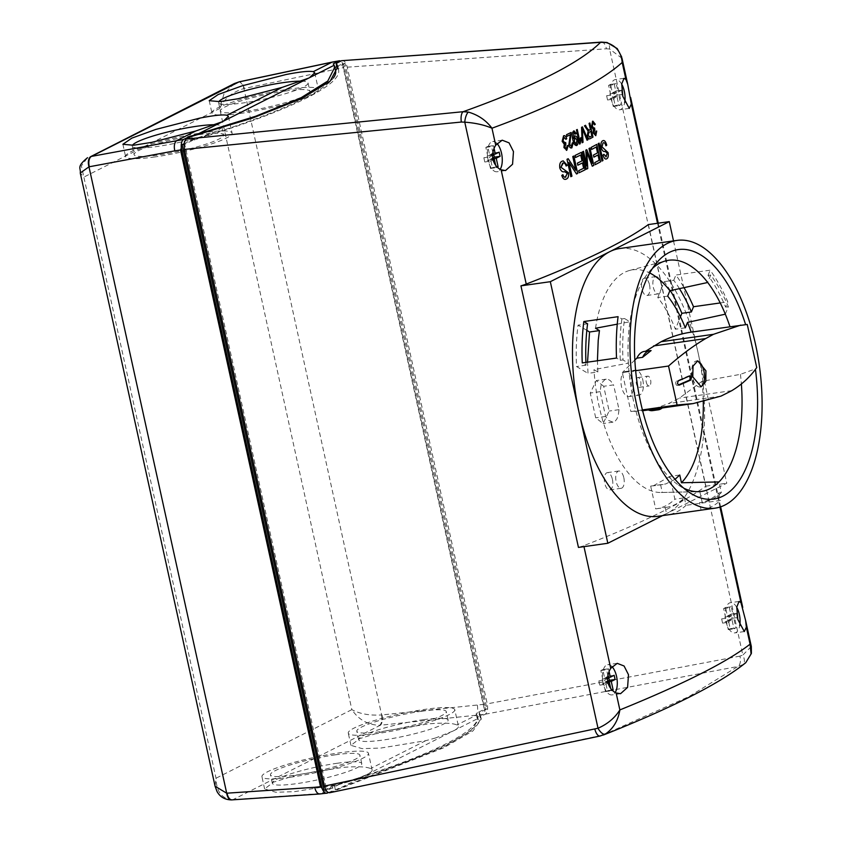 <?xml version="1.0" encoding="UTF-8"?>
<svg xmlns="http://www.w3.org/2000/svg" width="842" height="842" viewBox="0 0 842 842"><rect width="100%" height="100%" fill="white"/><g stroke="black" fill="none" stroke-linecap="round" stroke-linejoin="round"><path stroke-width="0.63" stroke-dasharray="4.21 3.16" d="M683.757 488.171A116.733 55.162 -98.1 0 1 678.578 485.139A116.733 55.162 -98.1 0 1 633.689 401.781A116.733 55.162 -98.1 0 1 628.374 363.144L593.978 369.638L597.883 371.975L587.99 373.374L587.537 362.165M696.829 491.675L662.286 492.454A112.333 53.078 -98.1 0 1 661.233 492.496A112.333 53.078 -98.1 0 1 599.041 405.991A112.333 53.078 -98.1 0 1 593.978 369.638M745.633 324.612A125.995 59.54 -98.1 0 1 745.644 324.644L729.961 326.664A116.733 55.162 -98.1 0 1 729.961 326.664L696.197 331.432M617.26 324.159L629.932 321.76L624.553 318.55A127.595 60.298 81.9 0 0 622.996 359.934L628.374 363.144A116.733 55.162 -98.1 0 1 629.932 321.76A116.733 55.162 -98.1 0 1 648.445 272.661A116.733 55.162 -98.1 0 1 652.571 268.314M689.188 376.132A2.179 1.252 83.3 0 0 688.567 375.932A2.179 1.252 83.3 0 0 688.356 375.995L676.515 381.131A2.179 1.252 83.3 0 0 675.8 383.752A2.179 1.252 83.3 0 0 677.231 385.404A2.179 1.252 83.3 0 0 677.442 385.352L678.231 385.005M619.554 248.548A135.236 63.908 -98.1 0 1 698.018 352.409L726.772 483.192L662.57 515.62M720.226 302.941L727.772 301.868A135.236 63.908 81.9 0 0 710.143 270.177L675.894 275.039A135.236 63.908 -98.1 0 1 684.03 287.638M700.533 386.815A13.083 6.189 -98.1 0 1 699.986 386.952A13.083 6.189 -98.1 0 1 692.398 376.9A13.083 6.189 -98.1 0 1 696.313 361.029A13.083 6.189 -98.1 0 1 697.008 361.018M670.316 290.616A127.595 60.298 81.9 0 0 664.243 281.617L661.275 288.943A8.725 4.126 -98.1 0 1 659.507 293.3A8.725 4.126 -98.1 0 1 658.339 293.869A8.725 4.126 -98.1 0 1 653.276 287.164A8.725 4.126 -98.1 0 1 655.886 276.597A8.725 4.126 -98.1 0 1 660.949 283.291A8.725 4.126 -98.1 0 1 661.275 288.943L657.781 297.531C664.506 306.025 670.379 316.592 675.41 329.233L680.452 316.813M649.529 284.912A8.725 4.126 -98.1 0 1 646.919 295.489A8.725 4.126 -98.1 0 1 641.857 288.785A8.725 4.126 -98.1 0 1 644.467 278.207A8.725 4.126 -98.1 0 1 649.529 284.912M736.739 607.345A15.272 7.22 81.9 0 0 730.477 602.672A15.272 7.22 81.9 0 0 725.909 621.186A15.272 7.22 81.9 0 0 734.761 632.91A15.272 7.22 81.9 0 0 739.686 625.722M611.934 666.569A15.272 7.22 81.9 0 0 607.703 664.685A15.272 7.22 81.9 0 0 603.125 683.188A15.272 7.22 81.9 0 0 611.987 694.924A15.272 7.22 81.9 0 0 615.228 692.45M621.722 84.2A15.272 7.22 81.9 0 0 615.46 79.527A15.272 7.22 81.9 0 0 610.882 98.04A15.272 7.22 81.9 0 0 619.744 109.765A15.272 7.22 81.9 0 0 624.669 102.577M496.917 143.424A15.272 7.22 81.9 0 0 492.675 141.54A15.272 7.22 81.9 0 0 488.107 160.043A15.272 7.22 81.9 0 0 496.969 171.768A15.272 7.22 81.9 0 0 500.211 169.305M349.346 781.534L339.421 784.302L294.405 791.669L275.829 792.248L264.62 788.943L273.418 782.197L297.7 774.724L342.368 767.441C356.871 766.273 366.27 766.641 370.585 768.557L372.122 770.03C372.322 771.188 370.554 772.714 366.817 774.598L349.346 781.534M327.317 793.069L232.371 799.679A8.725 4.62 -91.7 0 1 231.75 799.868M435.672 737.929L425.747 740.697L380.742 748.064L362.155 748.643L350.956 745.349L359.745 738.602L384.026 731.13L428.704 723.846C443.197 722.668 452.607 723.046 456.911 724.962L458.458 726.425C458.658 727.583 456.89 729.109 453.143 731.003L435.672 737.929M232.108 799.868A8.725 4.673 86.2 0 0 232.992 799.647L380.321 725.236L482.771 714.553C484.676 713.279 485.445 710.416 485.066 705.985L483.582 704.365L381.637 714.953A8.725 3.368 -93.8 0 1 379.658 725.288C367.986 725.004 358.713 719.784 351.851 709.638L216.026 778.229L215.089 786.249M454.775 709.69A54.53 7.599 167.6 0 1 377.542 733.508A54.53 7.599 167.6 0 1 348.262 733.108A54.53 7.599 167.6 0 1 425.505 709.29A54.53 7.599 167.6 0 1 454.775 709.69L458.458 726.425M198.975 134.646A45.805 6.389 167.6 0 1 223.572 134.983A45.805 6.389 167.6 0 1 158.696 154.991A45.805 6.389 167.6 0 1 134.099 154.654A45.805 6.389 167.6 0 1 198.975 134.646M215.078 124.742A45.805 6.389 167.6 0 1 221.72 126.542A45.805 6.389 167.6 0 1 156.833 146.55A45.805 6.389 167.6 0 1 132.247 146.213A45.805 6.389 167.6 0 1 132.426 145.361M285.312 91.041A45.805 6.389 167.6 0 1 309.898 91.378A45.805 6.389 167.6 0 1 245.022 111.386A45.805 6.389 167.6 0 1 220.425 111.049A45.805 6.389 167.6 0 1 285.312 91.041M301.404 81.148A45.805 6.389 167.6 0 1 308.046 82.937A45.805 6.389 167.6 0 1 243.17 102.956A45.805 6.389 167.6 0 1 218.573 102.608A45.805 6.389 167.6 0 1 218.752 101.756M241.18 113.323A54.53 7.599 167.6 0 1 211.91 112.923A54.53 7.599 167.6 0 1 289.143 89.105A54.53 7.599 167.6 0 1 318.423 89.505A54.53 7.599 167.6 0 1 241.18 113.323M154.854 156.928A54.53 7.599 167.6 0 1 125.574 156.528A54.53 7.599 167.6 0 1 202.817 132.71A54.53 7.599 167.6 0 1 232.087 133.11A54.53 7.599 167.6 0 1 154.854 156.928M335.337 754.821A45.805 6.389 167.6 0 1 359.923 755.158A45.805 6.389 167.6 0 1 295.047 775.177A45.805 6.389 167.6 0 1 270.45 774.829A45.805 6.389 167.6 0 1 335.337 754.821M337.189 763.262A45.805 6.389 167.6 0 1 361.776 763.599A45.805 6.389 167.6 0 1 296.9 783.607A45.805 6.389 167.6 0 1 272.313 783.271A45.805 6.389 167.6 0 1 337.189 763.262M421.663 711.227A45.805 6.389 167.6 0 1 446.249 711.564A45.805 6.389 167.6 0 1 381.373 731.572A45.805 6.389 167.6 0 1 356.787 731.235A45.805 6.389 167.6 0 1 421.663 711.227M423.515 719.668A45.805 6.389 167.6 0 1 448.112 720.005A45.805 6.389 167.6 0 1 383.226 740.013A45.805 6.389 167.6 0 1 358.639 739.676A45.805 6.389 167.6 0 1 423.515 719.668M291.206 777.113A54.53 7.599 167.6 0 1 261.936 776.703A54.53 7.599 167.6 0 1 339.168 752.885A54.53 7.599 167.6 0 1 368.449 753.285A54.53 7.599 167.6 0 1 291.206 777.113M648.372 224.582L705.891 486.16A624.354 87.021 167.6 0 1 583.748 545.637A21.808 3.042 167.6 0 1 578.454 547.426M238.612 81.958A8.725 3.568 76 0 1 243.917 88.578C232.602 91.81 224.519 98.451 219.678 108.492L351.851 709.638C359.839 713.921 369.764 715.689 381.637 714.953L243.917 88.578L343.578 67.623L344.294 65.718L485.066 705.985M343.578 67.623L483.582 704.365M341.589 60.698C344.01 60.056 345.904 62.224 347.272 67.181L487.244 703.849C488.128 709.059 487.465 712.511 485.266 714.205L479.993 716.868L481.266 719.11L473.036 730.824L443.776 747.738L329.622 792.743M328.285 792.575L443.471 747.128L470.71 731.067L478.309 719.899L476.94 717.5L482.771 714.553M601.43 42.1A8.725 4.557 -94.1 0 1 606.377 48.794L609.576 49.025L742.833 655.097L739.908 656.118A8.725 4.673 -100.7 0 1 737.813 666.496L742.833 664.664A8.725 4.768 62 0 0 742.833 655.097L751.327 646.488M324.002 790.238L332.243 786.07L333.137 790.122M184.145 143.698L190.324 140.572L189.639 137.435M338 68.581A305.583 42.595 167.6 0 1 338.579 70.139A305.583 42.595 167.6 0 1 192.597 140.393L191.713 136.383M192.597 140.393L184.745 144.361L326.664 789.859L334.516 785.891L335.4 789.901M337 66.497L342.378 63.782L345.041 63.403L486.971 708.901L479.109 712.869L479.993 716.868M479.109 712.869A305.583 42.595 167.6 0 1 480.498 715.637A305.583 42.595 167.6 0 1 334.516 785.891M345.041 63.403L337.189 67.371M344.294 65.718L341.01 60.982M335.59 70.791A302.531 42.174 -12.4 0 0 334.127 67.949L333.243 63.887M334.127 67.949L334.884 67.56M342.378 63.782L484.297 709.28L476.056 713.437L476.94 717.5M332.243 786.07A302.531 42.174 -12.4 0 0 477.519 716.289A302.531 42.174 -12.4 0 0 476.056 713.437M486.971 708.901L484.297 709.28M325.843 789.975L326.664 789.859M184.745 144.361L184.072 144.456M190.324 140.572A302.531 42.174 -12.4 0 0 333.464 77.906M379.658 725.288L380.321 725.236A8.725 3.41 84.2 0 0 382.036 714.911M244.306 88.484A8.725 3.536 78 0 0 239.307 81.79M232.371 799.679C221.835 798.816 216.383 791.669 216.026 778.229L83.863 177.094L80.243 172.947M234.402 83.537L224.004 93.82L219.678 108.492L83.863 177.094L81.39 165.885L87.473 157.738M742.833 664.664L745.759 662.686M330.127 792.564L603.588 734.94M622.006 58.298L609.576 49.025A8.725 4.042 102.1 0 0 607.071 42.51M494.096 148.518L493.465 145.624L491.539 146.592L492.854 152.57M495.654 165.295L496.18 167.684L497.317 167.116M492.496 155.486L489.56 156.97L490.486 161.19L492.959 159.938M621.849 90.157L618.091 92.052L616.239 83.611L614.323 84.579L616.176 93.02L612.344 94.957L613.271 99.177L617.102 97.24L618.965 105.682L620.88 104.713L619.028 96.272L622.448 94.536M609.124 671.663L608.482 668.769L606.566 669.737L607.882 675.716M610.682 688.451L611.208 690.829L612.334 690.261M607.514 678.631L604.588 680.115L605.514 684.336L607.977 683.094M736.866 613.302L733.119 615.197L731.266 606.766L729.34 607.735L731.203 616.165L727.362 618.102L728.288 622.322L732.13 620.386L733.982 628.827L735.897 627.858L734.045 619.417L737.476 617.691M610.534 84.421L608.608 85.389L610.471 93.83L606.629 95.767L607.556 99.987L611.397 98.051L613.25 106.492L615.165 105.513L613.313 97.083L617.154 95.146L616.228 90.925L612.387 92.862L610.534 84.421L616.239 83.611M612.387 92.862L618.091 92.052M616.228 90.925L621.933 90.115M617.154 95.146L622.427 94.399M613.313 97.083L619.028 96.272M615.165 105.513L620.88 104.713M613.25 106.492L618.965 105.682M611.397 98.051L617.102 97.24M607.556 99.987L613.271 99.177M606.629 95.767L612.344 94.957M610.471 93.83L616.176 93.02M608.608 85.389L614.323 84.579M725.551 607.566L723.636 608.545L725.488 616.976L721.657 618.912L722.583 623.133L726.414 621.196L728.267 629.637L730.193 628.669L728.33 620.228L732.172 618.291L731.245 614.071L727.404 616.007L725.551 607.566L731.266 606.766M727.404 616.007L733.119 615.197M731.245 614.071L736.95 613.26M732.172 618.291L737.445 617.544M728.33 620.228L734.045 619.417M730.193 628.669L735.897 627.858M728.267 629.637L733.982 628.827M726.414 621.196L732.13 620.386M722.583 623.133L728.288 622.322M721.657 618.912L727.362 618.102M725.488 616.976L731.203 616.165M723.636 608.545L729.34 607.735M608.766 677.431L608.461 676.084L604.63 678.021L602.777 669.579L608.482 668.769M604.63 678.021L608.271 677.505M608.461 676.084L614.176 675.273M602.777 669.579L600.851 670.548L602.714 678.989L598.872 680.925L599.799 685.146L603.64 683.209L605.493 691.64L607.408 690.672L605.556 682.241L607.608 681.199M605.556 682.241L607.724 681.925M607.408 690.672L612.081 690.008M605.493 691.64L611.208 690.829M603.64 683.209L607.861 682.609M599.799 685.146L605.514 684.336M598.872 680.925L604.588 680.115M602.714 678.989L608.419 678.178M600.851 670.548L606.566 669.737M493.738 154.286L493.444 152.928L489.612 154.875L487.75 146.434L493.465 145.624M489.612 154.875L493.254 154.349M493.444 152.928L499.159 152.118M487.75 146.434L485.834 147.403L487.686 155.844L483.855 157.78L484.781 162.001L488.613 160.054L490.476 168.495L492.391 167.526L490.539 159.085L492.591 158.054M490.539 159.085L492.696 158.78M492.391 167.526L497.054 166.863M490.476 168.495L496.18 167.684M488.613 160.054L492.833 159.464M484.781 162.001L490.486 161.19M483.855 157.78L489.56 156.97M487.686 155.844L493.401 155.033M485.834 147.403L491.539 146.592M705.891 486.16L726.772 483.192M673.505 240.896L698.018 352.409A135.236 63.908 -98.1 0 1 667.306 513.231A135.236 63.908 -98.1 0 1 657.539 516.335M643.888 410.58L663.443 406.728L657.739 407.539L668.727 403.507L679.473 398.087L701.965 381.321L740.444 374.343L755.379 368.901L756.737 367.565M662.201 407.981A29.88 14.125 81.9 0 0 663.443 406.728M652.634 410.622A29.88 14.125 81.9 0 0 657.739 407.539M645.551 351.272L651.098 350.577M645.382 351.388A29.88 14.125 81.9 0 0 644.246 351.451M603.693 386.278L596.325 380.563L590.263 393.067L595.704 417.842L603.072 423.558L609.134 411.064L603.693 386.278L613.586 384.878L610.513 380.795L608.208 379.374L604.956 379.563L602.283 382.373L600.999 385.604L600.157 391.656L605.608 416.443L608.671 420.516L612.976 422.158L615.186 421.116L616.912 418.948L618.196 415.716L619.038 409.654L613.586 384.878M619.038 409.654L609.134 411.064M605.608 416.443L595.704 417.842M600.157 391.656L590.263 393.067M679.441 288.638A127.595 60.298 81.9 0 0 673.768 280.27L664.243 281.617M685.304 327.822L675.41 329.233M667.685 296.131L657.781 297.531M725.32 314.182L728.351 306.72A127.595 60.298 81.9 0 0 710.722 275.029L707.701 282.491M710.722 275.029L708.027 275.408A127.595 60.298 -98.1 0 1 725.646 307.109L727.772 301.868M728.351 306.72L725.646 307.109M669.864 476.414L653.213 485.887L650.677 486.097L655.686 508.873A127.595 60.298 81.9 0 0 656.465 508.778A127.595 60.298 81.9 0 0 674.874 499.19L669.864 476.414L679.757 475.014M656.465 508.778L665.98 507.421A127.595 60.298 81.9 0 1 665.201 507.526L655.686 508.873M665.98 507.421A127.595 60.298 81.9 0 0 684.388 497.832L674.874 499.19M675.01 479.351L665.696 483.961L650.677 486.097M699.818 491.612L702.165 502.285A127.595 60.298 81.9 0 0 702.944 502.179A127.595 60.298 81.9 0 0 721.352 492.591L719.005 481.919M721.352 492.591L718.647 492.98A127.595 60.298 -98.1 0 1 700.239 502.569A127.595 60.298 -98.1 0 1 699.46 502.663L701.112 510.157M702.165 502.285L699.46 502.663M624.553 318.55L621.849 318.929L618.081 316.676M621.849 318.929A127.595 60.298 81.9 0 0 620.291 360.313L616.523 358.06M585.916 362.397A127.595 60.298 -98.1 0 0 586.032 365.175L582.264 362.913M673.768 280.27L675.894 275.039M708.027 275.408L710.143 270.177M586.832 330.369L578.075 325.138A127.595 60.298 81.9 0 0 576.517 366.523L587.99 373.374M622.996 359.934L620.291 360.313M586.032 365.175L576.517 366.523M587.6 323.791L578.075 325.138M597.883 371.975L597.431 360.765M665.201 507.526L666.853 515.009M660.581 484.697L662.286 492.454M684.388 497.832L686.03 505.326A135.236 63.908 -98.1 0 1 667.253 514.957M718.647 492.98L720.289 500.464L686.03 505.326M642.414 409.907L630.89 411.549L642.625 410.749M635.657 370.701L622.322 372.596L630.89 411.549M634.847 359.944L622.322 372.596M731.772 390.667L679.473 398.087M721.005 396.098L668.727 403.507M747.264 324.465L745.644 324.644M701.312 510.126A135.236 63.908 81.9 0 0 720.289 500.464M740.444 374.343A116.733 55.162 -98.1 0 1 741.37 383.994M701.965 381.321A112.333 53.078 -98.1 0 1 703.281 401.739M595.536 328.254A112.333 53.078 -98.1 0 1 629.732 270.419A112.333 53.078 -98.1 0 1 649.75 272.997M603.43 140.593L602.567 140.898M602.525 140.898C601.062 141.709 600.588 143.929 601.114 147.55L601.146 147.539C602.167 150.75 603.472 152.023 605.009 151.36L607.282 153.212M607.24 153.223L606.293 156.707M603.851 154.339L603.04 154.981M602.998 154.991C604.019 158.401 605.272 159.654 606.745 158.749M603.019 142.951C604.146 142.235 605.103 143.193 605.903 145.813L606.703 145.14M602.914 160.538L602.009 161.054M601.977 161.054L598.136 143.656L599.115 143.129M595.21 164.685L594.757 162.622L599.178 160.275M591.684 149.423L591.2 147.371L596.746 144.414M593.873 157.149L593.41 155.086L597.546 152.886M597.504 152.897L596.21 147.003M599.136 160.275L597.967 154.96M586.316 169.221L582.517 151.823M582.475 151.823L583.495 151.328M585.832 150.139L586.727 165.863A624.354 87.021 -12.4 0 0 586.727 165.863L586.758 165.863M585.79 150.15L586.769 149.665M592.242 163.306L589.011 148.497M588.979 148.508L589.979 148.003M592.263 166.19L587.748 154.823M586.779 152.434L587.705 154.823M579.117 172.747L578.696 170.673M581.275 152.391L575.118 155.433M575.528 157.507L575.075 155.444M577.844 165.19L577.349 163.137L581.99 160.875M581.948 160.885L580.654 154.991M578.654 170.684L583.622 168.263M583.58 168.263L582.401 162.948M575.728 170.221A624.354 87.021 -12.4 0 0 575.749 170.2L572.771 156.538M570.792 176.683L566.95 159.285L568.192 158.717M576.528 173.968L568.918 162.485M573.802 156.023L572.728 156.538M563.182 160.864L562.077 161.201M562.035 161.211C560.077 162.085 559.32 164.337 559.772 167.979L559.804 167.968M559.772 167.979C560.93 171.158 562.53 172.389 564.572 171.663L564.603 171.663M564.572 171.663L567.392 173.431M567.35 173.441L565.877 176.999M565.835 177.009L565.214 177.199M561.772 175.399L562.909 174.694M561.73 175.41C562.824 178.809 564.361 180.02 566.34 179.051M562.54 163.264C564.045 162.485 565.235 163.411 566.108 166.021L566.14 166.021M592.894 121.164L591.526 126.753L593.442 129.668M592.842 122.7L594.599 124.869L595.252 124.237M595.936 131.141L595.462 134.278M593.41 129.679L593.263 132.952M593.231 132.962L595.747 135.699M595.894 131.141L596.673 131.078M584.495 125.826L588.158 131.11M590.452 129.647L589.105 130.289M585.495 125.3L584.453 125.837M588.126 131.12L587.274 135.825M587.232 135.836C588.032 138.562 589.042 139.467 590.284 138.551M590.41 129.657L589.074 123.406M589.032 123.416L589.863 122.985M589.937 137.004L591.852 135.994M591.81 135.994L590.779 131.331M582.99 142.309L582.127 142.74L581.559 127.321M581.517 127.321L582.38 126.9M587.927 139.761L587.074 140.214M587.032 140.225L583.169 130.794M582.296 128.668L583.138 130.805M579.549 144.087L576.454 129.879M576.412 129.889L577.223 129.489M579.664 140.54L580.822 137.688M573.907 132.436L575.539 134.11M573.602 130.994C571.992 132.72 571.739 135.657 572.855 139.793L572.897 139.793C573.56 143.708 574.833 145.603 576.686 145.487M574.739 136.036L573.591 138.656M576.254 133.594L575.507 134.11M574.875 137.646L576.928 140.025M576.886 140.025L576.054 144.171M566.876 136.362L566.55 134.678M573.17 142.666L572.307 142.877M566.508 134.688L571.139 132.468M570.308 134.72L568.834 144.94C569.518 147.445 570.529 148.403 571.844 147.834M572.265 142.887L571.592 146.392M564.035 135.667L562.109 141.351L564.277 144.224M563.877 137.225L565.929 139.351M565.645 142.508L564.803 143.035M568.108 145.54L567.171 145.634L566.498 148.802M564.235 144.235L563.919 147.539M563.877 147.539L566.792 150.223M566.698 138.698L565.887 139.362M636.373 383.542A4.947 2.337 81.9 0 0 639.236 387.341A4.947 2.337 81.9 0 0 640.72 381.342A4.947 2.337 81.9 0 0 637.857 377.553A4.947 2.337 81.9 0 0 636.373 383.542M646.267 382.142A4.947 2.337 81.9 0 0 649.14 385.931A4.947 2.337 81.9 0 0 650.613 379.942A4.947 2.337 81.9 0 0 647.751 376.142A4.947 2.337 81.9 0 0 646.267 382.142M612.397 479.34A8.725 4.126 -98.1 0 1 609.787 489.907A8.725 4.126 -98.1 0 1 604.724 483.213A8.725 4.126 -98.1 0 1 607.335 472.636A8.725 4.126 -98.1 0 1 612.397 479.34M623.817 477.719A8.725 4.126 -98.1 0 1 621.207 488.286A8.725 4.126 -98.1 0 1 616.144 481.592A8.725 4.126 -98.1 0 1 618.754 471.015A8.725 4.126 -98.1 0 1 623.817 477.719M632.689 381.247A12.651 5.978 -98.1 0 1 628.9 396.582A12.651 5.978 -98.1 0 1 621.564 386.867A12.651 5.978 -98.1 0 1 625.353 371.532A12.651 5.978 -98.1 0 1 632.689 381.247M642.783 379.826A12.651 5.978 -98.1 0 1 638.994 395.161A12.651 5.978 -98.1 0 1 631.647 385.436A12.651 5.978 -98.1 0 1 635.436 370.101A12.651 5.978 -98.1 0 1 642.783 379.826M689.914 375.806L688.356 375.995M678.178 380.931L676.515 381.131M339.421 784.302L320.707 793.753A8.725 4.673 86.2 0 1 319.813 793.974M425.747 740.697L370.585 768.557M477.34 705.186A8.725 3.41 84.2 0 1 475.625 715.511L456.911 724.962M583.748 545.637L583.969 546.647M719.931 507.063L657.539 223.277M485.266 714.205L737.813 666.496L688.882 696.629L606.272 733.529M453.143 731.003L477.761 718.573M341.378 787.449L365.986 775.019M366.817 774.598L452.322 731.424M739.908 656.118L487.244 703.849M347.272 67.181L606.377 48.794M337.41 68.739A8.725 3.536 78 0 0 332.411 62.045M678.673 385.204L677.442 385.352M648.445 272.661L656.549 262.915M688.567 375.932L690.114 375.753M699.986 386.952L701.176 386.783M646.919 295.489L658.339 293.869M739.002 601.472L730.477 602.672M617.228 663.338L607.703 664.685M623.985 78.317L615.46 79.527M502.2 140.182L492.675 141.54M221.72 126.542L223.572 134.983M308.046 82.937L309.898 91.378M209.216 100.682L211.91 112.923M122.89 144.287L125.574 156.528M361.776 763.599L359.923 755.158M448.112 720.005L446.249 711.564M350.956 745.349L348.262 733.108M264.62 788.943L261.936 776.703M372.122 770.009L368.449 753.285M358.639 739.676L356.787 731.235M272.313 783.271L270.45 774.829M481.266 719.11L480.498 715.637M478.309 719.899L477.519 716.289M228.424 116.406L232.087 133.11M314.75 72.812L318.423 89.505M218.573 102.608L220.425 111.049M132.247 146.213L134.099 154.654M337.81 66.655L338.579 70.139M720.626 506.831L658.255 223.183M505.526 170.558L496.969 171.768M629.269 108.407L619.744 109.765M620.543 693.703L611.987 694.924M744.296 631.563L734.761 632.91M644.467 278.207L655.886 276.597M677.231 385.404L678.894 385.204M696.313 361.029L697.755 360.829M612.976 422.158L603.072 423.558M606.219 379.163L596.325 380.563M663.117 484.476L653.213 485.887M700.239 502.569L702.944 502.179M678.578 485.139L689.072 492.244M661.233 492.496L698.313 491.686M629.732 270.419L665.58 260.894M639.236 387.341L649.14 385.931M637.857 377.553L647.751 376.142M609.787 489.907L621.207 488.286M607.335 472.636L618.754 471.015M628.9 396.582L638.994 395.161M625.353 371.532L635.436 370.101"/><path stroke-width="1.26" d="M755.432 369.291A125.995 59.54 -98.1 0 1 689.072 492.244A125.995 59.54 -98.1 0 1 640.615 402.276A125.995 59.54 -98.1 0 1 656.549 262.915A125.995 59.54 -98.1 0 1 745.633 324.612M652.571 268.314A116.733 55.162 -98.1 0 1 665.58 260.894A116.733 55.162 -98.1 0 1 707.701 282.491A116.733 55.162 -98.1 0 1 725.32 314.182A116.733 55.162 -98.1 0 1 729.951 326.643M678.231 385.005L689.282 380.205A2.179 1.252 83.3 0 0 690.008 377.584A2.179 1.252 83.3 0 0 689.188 376.132M691.514 377.405L689.914 375.806A626.648 87.347 167.6 0 1 678.178 380.931L677.431 383.563L679.105 385.152A626.648 87.347 -12.4 0 0 690.84 380.026L691.514 377.405M341.01 60.982L339.063 60.95L333.243 63.887L334.127 65.266L309.509 77.696L314.75 72.812L313.277 71.654L331.99 62.203L238.886 81.958L91.557 156.359A8.725 4.789 79.5 0 0 89.336 166.758L88.978 166.832A8.725 4.82 -102.8 0 1 90.957 156.486L183.609 139.456C181.704 140.74 180.935 143.593 181.314 148.034L322.076 788.301C323.538 792.185 325.286 793.774 327.317 793.069L328.285 792.575M339.063 60.95L331.99 62.203A8.725 3.536 78 0 1 332.411 62.045L339.694 60.75M282.112 87.4L308.677 78.117L223.183 121.301L228.424 116.406L226.94 115.259L282.112 87.4L237.981 98.767L219.899 101.65L209.216 100.682L218.141 94.546L242.149 85.821L285.943 74.549C300.089 71.77 309.203 70.812 313.277 71.654M181.314 148.034L180.514 149.981L174.841 150.844A8.725 4.789 79.5 0 1 177.062 140.446L195.776 130.994L222.351 121.722L197.744 134.152L189.439 136.52L183.609 139.456M636.552 404.328A135.236 63.908 -98.1 0 1 677.031 240.402A135.236 63.908 -98.1 0 1 755.495 344.252A135.236 63.908 -98.1 0 1 715.016 508.179A135.236 63.908 -98.1 0 1 636.552 404.328M662.57 515.62L607.829 543.269L579.075 412.475A135.236 63.908 -98.1 0 1 609.787 251.653A135.236 63.908 -98.1 0 1 619.554 248.548L677.031 240.402M684.03 287.638A135.236 63.908 -98.1 0 1 693.513 306.73L720.226 302.941M583.822 321.539L618.081 316.676A135.236 63.908 81.9 0 0 616.523 358.06L582.264 362.913A135.236 63.908 -98.1 0 1 583.822 321.539L587.6 323.791A127.595 60.298 -98.1 0 0 585.916 362.397M697.008 361.018A13.083 6.189 -98.1 0 1 703.901 371.08A13.083 6.189 -98.1 0 1 700.533 386.815M705.912 370.796L705.796 381.489L701.176 386.783L692.777 376.837L693.04 366.133L697.755 360.829L705.912 370.796M740.939 602.577L739.034 601.462L736.761 607.114L737.834 619.491L744.296 631.563L746.349 627.174L745.623 620.512L740.939 602.577L719.931 507.063M739.686 625.722A15.272 7.22 81.9 0 0 739.339 614.397A15.272 7.22 81.9 0 0 736.739 607.345M610.724 668.348C608.124 672.442 607.156 677.168 607.84 682.525C609.492 687.703 612.26 691.177 616.134 692.945L620.543 693.703L627.585 687.388L628.49 674.716L624.08 666.001L617.228 663.338L610.724 668.348L583.969 546.647M615.228 692.45A15.272 7.22 81.9 0 0 616.554 676.41A15.272 7.22 81.9 0 0 611.934 666.569M625.911 79.432L624.017 78.317L621.733 83.958L622.817 96.346L629.269 108.407L631.321 104.029L627.722 84.274L625.911 79.432L622.185 62.455C611.25 72.338 594.789 82.842 572.792 93.957C550.763 105.082 523.819 116.501 491.97 128.216C486.076 120.322 478.214 114.944 468.384 112.091L463.216 111.691C497.801 99.303 526.766 87.221 550.079 75.454C573.339 63.697 590.168 52.657 600.578 42.321A8.725 4.557 -94.1 0 1 601.43 42.1L341.589 60.698L336.305 63.361L337.81 66.655L330.201 81.148L301.11 98.84L252.874 117.943L191.713 136.383L186.44 139.046L463.216 111.691A8.725 3.547 -95.6 0 0 461.363 122.037L184.461 149.402L324.444 786.081L598.02 728.235C607.535 724.057 614.818 717.963 619.87 709.922C683.704 683.967 727.109 662.044 750.075 644.162L751.327 646.488L751.401 653.392L745.759 662.686L751.075 653.992L750.075 644.162L746.349 627.174M624.669 102.577A15.272 7.22 81.9 0 0 624.311 91.252A15.272 7.22 81.9 0 0 621.722 84.2M495.706 145.192C493.096 149.297 492.138 154.023 492.823 159.38C494.475 164.558 497.233 168.032 501.116 169.789L505.526 170.558L512.567 164.232L513.462 151.571L509.052 142.856L502.2 140.182L495.706 145.192L491.97 128.216C484.434 124.974 475.372 122.953 464.773 122.164L461.363 122.037M500.211 169.305A15.272 7.22 81.9 0 0 501.537 153.265A15.272 7.22 81.9 0 0 496.917 143.424M132.426 145.361A45.805 6.389 167.6 0 1 197.123 126.205A45.805 6.389 167.6 0 1 215.078 124.742M218.752 101.756A45.805 6.389 167.6 0 1 283.449 82.6A45.805 6.389 167.6 0 1 301.404 81.148M195.776 130.994L151.655 142.372L133.573 145.245L122.89 144.287L131.805 138.141L155.823 129.426L199.617 118.154C213.763 115.375 222.867 114.407 226.94 115.259M607.829 543.269L578.454 547.426L520.935 285.859A21.808 3.042 -12.4 0 0 526.239 284.059A624.354 87.021 -12.4 0 0 648.372 224.582L669.264 221.614L673.505 240.896M566.498 148.802L564.824 147.15L565.677 142.466L565.098 142.94L563.087 140.856L563.908 137.225L565.929 139.351L566.74 138.698C565.961 136.288 564.919 135.32 563.603 135.794L562.14 141.34L564.277 144.224L563.919 147.539L566.824 150.223L568.15 145.54L567.213 145.634L566.266 148.866M563.087 140.856L564.761 143.035M566.382 150.36L568.15 145.54M579.549 144.087L581.222 139.309L580.843 137.635L579.706 140.54L577.265 129.479L579.706 140.54M580.117 143.824L579.591 144.087L576.454 129.879L577.265 129.479M568.192 158.717L575.76 170.21A624.354 87.021 -12.4 0 0 575.781 170.2L572.771 156.538L573.844 156.023L577.686 173.42L576.528 173.978L568.96 162.485A624.354 87.021 167.6 0 1 568.939 162.495L571.95 176.157L570.834 176.683L566.992 159.275L568.192 158.717M587.769 168.505L586.79 152.434A624.354 87.021 167.6 0 1 586.758 152.444L587.769 168.505L586.358 169.221L582.517 151.823L583.527 151.307L586.737 165.874A624.354 87.021 -12.4 0 0 586.758 165.863L585.832 150.139L586.769 149.665L592.252 163.316A624.354 87.021 -12.4 0 0 592.284 163.306L589.011 148.497L589.979 148.003L593.821 165.4L592.305 166.19L586.811 152.423A624.354 87.021 167.6 0 1 586.79 152.434L586.811 152.423M599.115 143.129L602.956 160.527L602.009 161.054L598.167 143.656L599.115 143.129M606.293 156.707L603.882 154.318L603.04 154.981C604.072 158.401 605.314 159.654 606.787 158.749C608.156 158.054 608.587 155.991 608.082 152.581L601.998 146.866L603.061 142.951C604.177 142.224 605.145 143.182 605.945 145.813L606.735 145.14C605.598 141.224 604.209 139.804 602.567 140.898C601.104 141.698 600.63 143.919 601.146 147.539C602.209 150.739 603.514 152.013 605.051 151.36L607.282 153.212L605.798 156.886M606.745 158.749L606.787 158.749C608.124 158.054 608.556 155.991 608.05 152.581L608.082 152.581M603.398 140.603L602.567 140.898M600.588 161.822L595.252 164.674L594.789 162.611L599.178 160.275L597.999 154.96L593.905 157.149L593.452 155.075L597.546 152.886L596.252 147.003L591.694 149.434L591.231 147.371L596.746 144.414L600.588 161.822L595.21 164.685M581.275 152.391L585.116 169.789L579.149 172.736L578.696 170.673L583.622 168.263L582.443 162.938L577.844 165.2L577.391 163.137L581.99 160.875L580.685 154.991L575.57 157.496L575.118 155.433L581.306 152.391L585.158 169.789L579.117 172.747M565.877 176.999C564.624 177.673 563.635 176.904 562.909 174.694L561.772 175.399C562.877 178.799 564.414 180.02 566.382 179.041C568.213 178.283 568.918 176.189 568.487 172.757L560.951 167.253L563.277 163.053L562.54 163.264C564.087 162.474 565.266 163.401 566.14 166.021L567.224 165.306L563.214 160.864L562.077 161.201C560.119 162.074 559.372 164.327 559.804 167.968C560.972 171.158 562.572 172.389 564.603 171.663L567.392 173.431L565.182 177.209M566.34 179.051L565.466 179.304L566.34 179.051C568.182 178.283 568.876 176.189 568.445 172.757L568.487 172.757M592.894 121.164L595.283 124.227L592.568 121.269L591.568 126.753L593.442 129.636L593.263 132.952L595.789 135.688L596.715 131.068L595.936 131.141L595.273 134.331M595.283 124.227L594.631 124.858L592.842 122.7L592.336 126.289L593.842 128.489M595.462 134.278L594.01 132.594L594.799 129.531L594.547 127.952L594.084 128.416M595.747 135.699L596.715 131.068M585.485 125.29C586.727 128.173 588.063 129.794 589.495 130.142C588.105 129.784 586.769 128.163 585.527 125.29L584.495 125.826L588.158 131.11L587.274 135.825C588.074 138.562 589.084 139.467 590.316 138.551L592.989 137.12L589.863 122.985L589.074 123.406L590.452 129.647L589.105 130.289M583.032 142.298L582.464 131.141L583.032 142.298L582.159 142.74L581.559 127.321L582.411 126.879L587.958 139.761L587.074 140.214L582.338 128.658A624.354 87.021 167.6 0 1 582.317 128.668L582.338 128.658M582.496 131.141L582.317 128.668A624.354 87.021 167.6 0 1 582.285 128.679L582.464 131.141M573.644 130.994C572.023 132.752 571.781 135.678 572.897 139.793C573.591 143.677 574.865 145.571 576.728 145.487C578.012 144.54 578.359 142.603 577.77 139.667C577.128 136.962 576.128 135.751 574.781 136.025L573.591 138.656A624.354 87.021 -12.4 0 1 573.57 138.667L573.907 132.436L575.539 134.11L576.296 133.583L574.065 130.868M576.37 145.582L576.686 145.487C577.97 144.54 578.317 142.603 577.738 139.667L577.77 139.667M566.876 136.362L570.339 134.709L568.834 144.94C569.55 147.434 570.571 148.392 571.886 147.824L573.213 142.656L572.307 142.877L571.265 146.476M570.339 134.709L566.919 136.362L566.55 134.678L571.139 132.468L569.729 144.561L571.592 146.392M571.339 147.992L573.17 142.666M740.823 325.107L713.511 334.306L705.691 338.558C693.945 345.43 681.557 354.587 668.527 366.038L677.094 404.991L693.145 403.592L721.005 396.098A626.648 87.347 167.6 0 0 731.772 390.667C741.834 384.615 750.148 376.921 756.737 367.565L747.264 324.465L691.156 332.148C680.862 333.632 670.842 336.821 661.117 341.726L645.382 351.388M223.183 121.301L222.351 121.722M197.744 134.152L255.568 116.28L300.741 97.956L327.791 81.053L334.8 67.181L334.127 65.266M309.509 77.696L308.677 78.117M180.514 149.981L320.507 786.712L322.076 788.301M231.75 799.868A8.725 4.62 -91.7 0 1 231.403 799.9A8.725 4.62 -91.7 0 1 226.698 793.196L314.771 787.291A8.725 4.673 86.2 0 0 319.813 793.974L327.317 793.069M184.072 144.456L182.072 144.74L324.002 790.238L325.843 789.975M182.072 144.74L184.145 143.698M189.639 137.435L189.439 136.52M330.127 792.564C327.696 793.196 325.801 791.038 324.444 786.081M184.461 149.402C183.588 144.203 184.24 140.751 186.44 139.046M338 68.581A305.583 42.595 167.6 0 0 337.189 67.371L336.305 63.361M334.884 67.56L337 66.497M333.464 77.906A302.531 42.174 -12.4 0 0 335.59 70.791L334.8 67.181M227.066 793.185A8.725 4.673 86.2 0 0 232.108 799.868L319.813 793.974M234.402 83.537L239.307 81.79A8.725 3.536 78 0 0 238.886 81.958L234.402 83.537L90.957 156.486M606.272 733.529L600.451 735.876A8.725 3.663 -101.8 0 1 600.009 736.034L600.009 736.034A8.725 3.663 -101.8 0 1 594.894 729.361M215.089 786.26L226.698 793.196L88.978 166.832L80.264 173.031L215.089 786.26L217.015 791.491C219.983 796.911 224.782 799.721 231.403 799.9L232.108 799.868M87.473 157.738L87.536 157.707C76.085 167.126 81.053 167.842 80.264 173.031M329.622 792.743L600.009 736.034L605.156 734.192C613.176 728.814 618.081 720.72 619.87 709.922L616.134 692.945M468.384 112.091A8.725 3.073 -80.3 0 0 464.773 122.164L598.02 728.235A8.725 3.81 62.1 0 0 605.156 734.192M606.051 42.553C615.902 45.405 621.28 52.036 622.185 62.455L621.649 56.877L617.228 48.573L607.071 42.51A8.725 4.042 102.1 0 0 606.051 42.553L600.578 42.321L341.589 60.698M497.317 167.116L498.096 166.716L496.243 158.275L500.085 156.338L499.159 152.118L495.317 154.065L494.096 148.518M492.959 159.938L494.328 159.254L495.654 165.295M492.854 152.57L493.401 155.033L492.496 155.486M622.448 94.536L621.849 90.157M612.334 690.261L613.123 689.861L611.271 681.431L615.102 679.494L614.176 675.273L610.334 677.21L609.124 671.663M607.977 683.094L609.345 682.399L610.682 688.451M607.882 675.716L608.419 678.178L607.514 678.631M737.476 617.691L736.866 613.302M608.271 677.505L610.334 677.21M607.608 681.199L609.398 680.294L608.766 677.431M609.398 680.294L615.102 679.494M607.724 681.925L611.271 681.431M612.081 690.008L613.123 689.861M607.861 682.609L609.345 682.399M493.254 154.349L495.317 154.065M492.591 158.054L494.37 157.149L493.738 154.286M494.37 157.149L500.085 156.338M492.696 158.78L496.243 158.275M497.054 166.863L498.096 166.716M492.833 159.464L494.328 159.254M520.935 285.859L550.321 281.691L669.264 221.614M667.253 514.957A135.236 63.908 -98.1 0 1 667.053 514.988L657.539 516.335A135.236 63.908 -98.1 0 1 579.075 412.475L550.321 281.691M654.139 409.128A29.88 14.125 81.9 0 0 658.349 409.812A29.88 14.125 81.9 0 0 662.201 407.981M648.424 409.938A29.88 14.125 81.9 0 0 652.634 410.622L658.349 409.812M649.961 350.64A29.88 14.125 81.9 0 0 642.593 357.334L651.098 350.577A29.88 14.125 81.9 0 0 649.961 350.64L644.246 351.451A29.88 14.125 81.9 0 0 636.889 358.145L634.847 359.944M642.593 357.334L636.889 358.145M680.452 316.813L681.873 313.308A127.595 60.298 81.9 0 0 670.316 290.616M679.441 288.638A127.595 60.298 81.9 0 1 691.387 311.961L681.873 313.308M649.75 272.997A112.333 53.078 -98.1 0 1 669.885 290.711L667.685 296.131C674.4 304.625 680.273 315.192 685.304 327.822L687.504 322.402A112.333 53.078 -98.1 0 1 691.156 332.148M703.281 401.739A112.333 53.078 -98.1 0 1 681.462 482.761L679.757 475.014L675.01 479.351M681.462 482.761L719.005 481.919A116.733 55.162 -98.1 0 1 699.818 491.612L696.829 491.675M725.32 314.182L687.504 322.402M691.387 311.961L693.513 306.73M669.885 290.711L707.701 282.491M587.537 362.165L589.547 332.001L586.832 330.369M597.431 360.765L598.22 340.347L599.451 330.59L589.547 332.001M599.451 330.59L595.536 328.254L617.26 324.159M667.053 514.988A135.236 63.908 -98.1 0 1 666.853 515.009L701.112 510.157A135.236 63.908 81.9 0 0 701.312 510.126L715.016 508.179M677.094 404.991L642.414 409.907M668.527 366.038L635.657 370.701M705.691 338.558L653.529 345.946M713.511 334.306L661.117 341.726M642.625 410.749L693.145 403.592M699.818 491.612A116.733 55.162 -98.1 0 1 698.313 491.686A116.733 55.162 -98.1 0 1 683.757 488.171M741.37 383.994A116.733 55.162 -98.1 0 1 719.005 481.919M605.903 145.813L606.735 145.14C605.556 141.224 604.167 139.804 602.525 140.898M606.251 156.707L603.851 154.318M608.05 152.581L601.967 146.876L603.019 142.951M599.072 143.14L602.956 160.527M602.914 160.538L601.977 161.054M596.715 144.424L600.557 161.822M591.652 149.434L596.252 147.003M597.967 154.96L593.873 157.149M587.737 168.516L586.316 169.221M583.485 151.318L586.737 165.874M586.727 149.665L592.252 163.316M589.937 148.003L593.821 165.4M593.778 165.4L592.263 166.19M580.654 154.991L575.528 157.507M577.812 165.211L582.443 162.938M568.15 158.717L575.76 170.21M568.897 162.495L568.939 162.495A624.354 87.021 167.6 0 1 568.897 162.495L571.95 176.157L570.792 176.683M573.802 156.023L577.686 173.42M577.644 173.431L576.496 173.978M563.182 160.864L567.224 165.306M565.835 177.009C564.593 177.683 563.603 176.915 562.866 174.694M568.445 172.757L560.919 167.263L562.582 163.253M567.192 165.316L566.108 166.021M594.042 128.416L592.336 126.289M592.294 126.3L592.842 122.7M595.42 134.278L594.01 132.594M593.978 132.594L594.799 129.531M595.252 124.237L594.599 124.869M594.505 127.963L594.768 129.531M595.894 131.141L596.673 131.078M589.832 122.985L592.989 137.12M592.947 137.13L590.284 138.551M590.779 131.331L589.105 132.236L590.779 131.331M589.474 137.162L591.852 135.994L590.821 131.32M589.905 137.014L588.074 135.394L589.105 132.236L588.074 135.394M589.937 137.004L588.116 135.383M582.99 142.309L582.127 142.74M582.38 126.879L587.958 139.761M587.927 139.761L587.032 140.225M580.812 137.635L581.222 139.309M580.075 143.824L581.18 139.319M573.907 132.436L573.57 138.667M573.602 130.994L576.296 133.583M577.738 139.667C577.086 136.972 576.086 135.751 574.739 136.036M576.254 133.594L575.507 134.11M574.875 137.646L574.255 141.477L574.918 137.635L576.928 140.025L576.317 144.108L574.255 141.477M574.286 141.467L576.054 144.171M571.55 146.403L569.729 144.561M569.687 144.561L571.108 132.468M565.887 139.362L566.698 138.698C565.929 136.288 564.887 135.32 563.561 135.804M563.045 140.867L563.877 137.225M566.456 148.813L564.824 147.15M564.793 147.161L565.919 144.045M565.645 142.477L565.877 144.045M567.171 145.634L568.108 145.54M501.116 169.789L526.239 284.059M657.539 223.277L631.321 104.029M314.771 787.291L320.507 786.712M174.841 150.844L89.336 166.758M690.84 380.026L689.282 380.205M239.307 81.79L332.411 62.045M745.759 662.686L745.759 662.686C720.089 683.399 672.653 707.512 603.451 735.003L603.44 735.003M751.327 646.488L745.623 620.512M742.739 607.429L720.626 506.831M658.255 223.183L630.595 97.367M627.722 84.274L622.006 58.298M607.071 42.51L601.43 42.1"/></g></svg>
